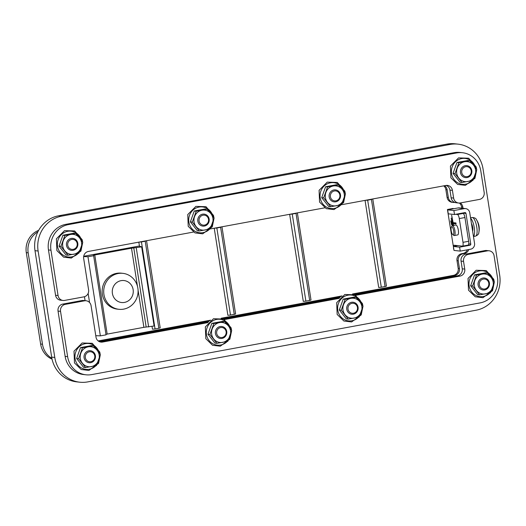 <?xml version="1.0" encoding="UTF-8"?>
<svg xmlns="http://www.w3.org/2000/svg" width="526" height="526" viewBox="0 0 526 526"><rect width="100%" height="100%" fill="white"/><g stroke="black" fill="none" stroke-linecap="round" stroke-linejoin="round"><path stroke-width="0.79" d="M221.426 226.897L220.618 227.311L234.248 314.351L235.609 313.969L221.979 226.93M234.248 314.351L230.48 315.048L216.85 228.001L214.253 228.218M216.85 228.001L220.618 227.311M214.24 228.245L227.87 315.291L230.48 315.048M296.835 212.977L296.026 213.385L309.656 300.431L311.017 300.05L297.387 213.01M292.259 214.082L289.648 214.325L303.278 301.365L305.889 301.128L292.259 214.082L296.026 213.385M309.656 300.431L305.889 301.128M372.244 199.052L371.435 199.466L385.065 286.512L386.432 286.131L372.796 199.084M385.065 286.512L381.297 287.209L367.667 200.163L365.07 200.38M367.667 200.163L371.435 199.466M365.057 200.406L378.687 287.446L381.297 287.209M453.156 208.855A4.017 1.21 79.5 0 1 453.09 208.454L447.429 209.499L453.78 249.035M462.992 242.328L459.277 218.586L464.931 217.54L468.653 241.283L462.992 242.328A4.017 1.21 79.5 0 1 462.479 246.142A4.017 1.21 79.5 0 1 462.367 246.142L454.254 245.241A4.017 1.21 -100.5 0 0 454.142 245.248A4.017 1.21 -100.5 0 0 453.537 246.438M453.484 247.148A4.017 1.21 -100.5 0 0 453.629 249.061M455.687 214.299L457.41 214.49A4.017 1.21 79.5 0 1 459.277 218.586M447.429 209.499A4.017 1.21 -100.5 0 0 447.889 211.445M451.643 224.898L450.71 220.907L451.643 224.898M452.373 225.68L451.183 218.047L452.676 225.621M453.267 225.509L451.65 215.18L453.123 222.636L455.93 222.945L456.088 223.931L453.28 223.622L453.57 225.45M452.445 225.661L455.858 225.029A5.023 1.506 79.5 0 1 458.251 229.698A5.023 1.506 79.5 0 1 457.679 234.912L454.267 235.543A5.023 1.506 -100.5 0 0 454.878 230.552A5.023 1.506 -100.5 0 0 452.584 225.654A5.023 1.506 -100.5 0 0 452.445 225.661A5.023 1.506 -100.5 0 0 452.025 225.996L451.361 227.074A4.037 1.21 79.5 0 1 451.808 226.798A4.037 1.21 79.5 0 1 453.747 231.368A4.037 1.21 79.5 0 1 452.755 234.609A4.037 1.21 79.5 0 1 451.242 230.993A4.037 1.21 79.5 0 1 451.361 227.074M83.7 256.28L138.923 246.089L141.652 246.819L154.105 325.988L146.169 327.04L133.775 247.91L131.5 248.2L137.47 286.328M83.654 256.576L87.96 256.727L93.641 255.728L93.418 255.353L94.779 254.978L131.5 248.2M133.775 247.91L141.718 246.858M138.062 290.096L143.894 327.33L146.169 327.04M143.894 327.33L107.172 334.109L94.779 254.978M105.963 334.391L107.172 334.109M106.035 334.858L93.641 255.728L106.035 334.858L100.354 335.858L95.771 335.693M121.065 280.654A11.053 10.5 -83.7 0 1 132.598 295.316A11.053 10.5 -83.7 0 1 114.642 298.63A11.053 10.5 -83.7 0 1 121.065 280.654M118.107 273.52A18.088 17.18 96.3 0 0 103.707 291.95A18.088 17.18 96.3 0 0 118.902 309.301A18.088 17.18 96.3 0 0 137.976 293.219A18.088 17.18 96.3 0 0 122.893 273.349A18.088 17.18 96.3 0 0 118.107 273.52M118.902 309.301L117.337 309.13A18.088 17.18 -83.7 0 1 102.149 291.772A18.088 17.18 -83.7 0 1 116.548 273.349A18.088 17.18 -83.7 0 1 121.335 273.172L122.893 273.349M88.138 293.396L89.571 302.555M473.551 165.177A10.047 9.547 96.3 0 0 464.616 161.738A10.047 9.547 96.3 0 0 457.225 168.189A10.047 9.547 96.3 0 0 458.777 178.084A10.047 9.547 96.3 0 0 467.713 181.523A10.047 9.547 96.3 0 0 475.103 175.066A10.047 9.547 96.3 0 0 473.551 165.177L476.773 169.589L472.874 180.484L461.992 182.496L455.003 173.606L458.896 162.712L469.777 160.706L473.551 165.177M467.095 177.564A6.029 5.727 96.3 0 0 470.599 167.761A6.029 5.727 96.3 0 0 460.802 169.569A6.029 5.727 96.3 0 0 467.095 177.564M461.992 182.496L460.04 182.279L453.044 173.389L455.003 173.606M453.044 173.389L456.943 162.495L458.896 162.712M456.943 162.495L467.824 160.489L469.777 160.706M342.248 204.594L445.838 185.468A6.029 5.727 96.3 0 1 452.426 190.359L453.629 198.078L451.137 197.796A6.029 5.727 96.3 0 0 456.127 202.747L458.619 203.023A6.029 5.727 -83.7 0 1 453.629 198.078M456.653 152.941L68.288 224.628L65.796 224.352L454.155 152.665L456.653 152.941A22.105 21.001 -83.7 0 1 462.499 152.731A22.105 21.001 -83.7 0 1 480.797 170.878L484.17 192.437A6.029 5.727 -83.7 0 1 479.449 199.42L460.217 202.964A6.029 5.727 -83.7 0 1 458.619 203.023M50.963 250.218L58.057 295.52L55.559 295.244L48.464 249.942L50.963 250.218A22.105 21.001 -83.7 0 1 68.288 224.628M193.384 232.071L88.394 251.448A6.029 5.727 96.3 0 0 83.667 258.43L88.598 289.885A6.029 5.727 -83.7 0 1 83.871 296.861L64.639 300.412A6.029 5.727 -83.7 0 1 58.057 295.52M210.913 228.836L324.72 207.829M342.216 189.419A10.047 9.547 96.3 0 0 333.28 185.98A10.047 9.547 96.3 0 0 325.89 192.437A10.047 9.547 96.3 0 0 327.435 202.326A10.047 9.547 96.3 0 0 336.377 205.765A10.047 9.547 96.3 0 0 343.761 199.315A10.047 9.547 96.3 0 0 342.216 189.419L345.431 193.831L341.538 204.732L330.657 206.738L323.661 197.855L327.553 186.954L338.442 184.948L342.216 189.419M335.752 201.806A6.029 5.727 96.3 0 0 339.257 192.003A6.029 5.727 96.3 0 0 329.467 193.811A6.029 5.727 96.3 0 0 335.752 201.806M330.657 206.738L328.697 206.521L321.708 197.638L323.661 197.855M321.708 197.638L325.601 186.737L327.553 186.954M325.601 186.737L336.482 184.731L338.442 184.948M210.873 213.668A10.047 9.547 96.3 0 0 201.938 210.229A10.047 9.547 96.3 0 0 194.548 216.679A10.047 9.547 96.3 0 0 196.099 226.568A10.047 9.547 96.3 0 0 205.035 230.007A10.047 9.547 96.3 0 0 212.425 223.557A10.047 9.547 96.3 0 0 210.873 213.668L214.095 218.08L210.203 228.974L199.315 230.98L192.325 222.097L196.218 211.202L207.099 209.19L210.873 213.668M204.417 226.055A6.029 5.727 96.3 0 0 207.921 216.245A6.029 5.727 96.3 0 0 198.124 218.053A6.029 5.727 96.3 0 0 204.417 226.055M199.315 230.98L197.362 230.763L190.366 221.88L192.325 222.097M190.366 221.88L194.265 210.985L196.218 211.202M194.265 210.985L205.147 208.973L207.099 209.19M79.538 237.91A10.047 9.547 96.3 0 0 70.602 234.471A10.047 9.547 96.3 0 0 63.212 240.921A10.047 9.547 96.3 0 0 64.757 250.817A10.047 9.547 96.3 0 0 73.699 254.255A10.047 9.547 96.3 0 0 81.089 247.799A10.047 9.547 96.3 0 0 79.538 237.91L82.753 242.322L78.861 253.216L67.979 255.228L60.983 246.339L64.882 235.444L75.764 233.432L79.538 237.91M73.081 250.297A6.029 5.727 96.3 0 0 76.579 240.487A6.029 5.727 96.3 0 0 66.789 242.295A6.029 5.727 96.3 0 0 73.081 250.297M67.979 255.228L66.02 255.011L59.03 246.122L60.983 246.339M59.03 246.122L62.923 235.227L64.882 235.444M62.923 235.227L73.811 233.215L75.764 233.432M55.559 295.244A6.029 5.727 96.3 0 0 60.549 300.195L63.048 300.471M65.796 224.352A22.105 21.001 96.3 0 0 48.464 249.942M462.499 152.731L460 152.455A22.105 21.001 96.3 0 0 454.155 152.665M451.137 197.796L449.927 190.083L452.426 190.359M446.166 185.422A6.029 5.727 -83.7 0 1 449.927 190.083M97.132 350.277A10.047 9.547 96.3 0 0 88.197 346.838A10.047 9.547 96.3 0 0 80.807 353.288A10.047 9.547 96.3 0 0 82.358 363.177A10.047 9.547 96.3 0 0 91.294 366.615A10.047 9.547 96.3 0 0 98.684 360.165A10.047 9.547 96.3 0 0 97.132 350.277L100.348 354.688L96.455 365.583L85.574 367.589L78.584 358.706L82.477 347.811L93.358 345.799L97.132 350.277M90.676 362.664A6.029 5.727 96.3 0 0 94.18 352.854A6.029 5.727 96.3 0 0 84.384 354.662A6.029 5.727 96.3 0 0 90.676 362.664M85.574 367.589L83.614 367.372L76.625 358.489L78.584 358.706M76.625 358.489L80.517 347.594L82.477 347.811M80.517 347.594L91.406 345.582L93.358 345.799M207.948 322.609L102.583 342.051L100.091 341.775A6.029 5.727 -83.7 0 1 99.756 341.828M86.086 300.76L83.588 300.484A6.029 5.727 96.3 0 0 81.99 300.543L84.489 300.819A6.029 5.727 -83.7 0 1 91.077 305.711L96.002 337.166A6.029 5.727 96.3 0 0 102.583 342.051M84.489 300.819L65.257 304.37L62.765 304.094L81.99 300.543M62.765 304.094A6.029 5.727 96.3 0 0 58.038 311.07L60.536 311.346A6.029 5.727 -83.7 0 1 65.257 304.37M60.536 311.346L67.624 356.648L65.132 356.372A22.105 21.001 96.3 0 0 83.43 374.519L85.922 374.795A22.105 21.001 -83.7 0 1 67.624 356.648M487.503 250.849L468.272 254.4L465.773 254.124L485.005 250.573L487.503 250.849A6.029 5.727 -83.7 0 1 494.085 255.741L497.464 277.307A22.105 21.001 -83.7 0 1 480.133 302.891L91.774 374.584A22.105 21.001 -83.7 0 1 85.922 374.795M465.773 254.124A6.029 5.727 96.3 0 0 461.052 261.1L463.544 261.383A6.029 5.727 -83.7 0 1 468.272 254.4M463.544 261.383L464.754 269.095L462.255 268.819L461.052 261.1M354.8 294.757L457.528 275.795L460.026 276.071A6.029 5.727 96.3 0 0 464.754 269.095M460.026 276.071L355.885 295.296M339.283 298.36L224.543 319.538M228.475 326.028A10.047 9.547 96.3 0 0 219.533 322.589A10.047 9.547 96.3 0 0 212.142 329.046A10.047 9.547 96.3 0 0 213.694 338.935A10.047 9.547 96.3 0 0 222.63 342.373A10.047 9.547 96.3 0 0 230.02 335.923A10.047 9.547 96.3 0 0 228.475 326.028L231.69 330.44L227.797 341.335L216.909 343.346L209.92 334.457L213.812 323.562L224.701 321.557L228.475 326.028M222.011 338.415A6.029 5.727 96.3 0 0 225.516 328.612A6.029 5.727 96.3 0 0 215.719 330.42A6.029 5.727 96.3 0 0 222.011 338.415M216.909 343.346L214.956 343.13L207.967 334.24L209.92 334.457M207.967 334.24L211.86 323.345L213.812 323.562M211.86 323.345L222.741 321.34L224.701 321.557M359.81 301.786A10.047 9.547 96.3 0 0 350.875 298.347A10.047 9.547 96.3 0 0 343.485 304.797A10.047 9.547 96.3 0 0 345.036 314.693A10.047 9.547 96.3 0 0 353.972 318.131A10.047 9.547 96.3 0 0 361.362 311.675A10.047 9.547 96.3 0 0 359.81 301.786L363.025 306.198L359.133 317.093L348.251 319.104L341.256 310.215L345.155 299.32L356.036 297.308L359.81 301.786M353.354 314.173A6.029 5.727 96.3 0 0 356.858 304.37A6.029 5.727 96.3 0 0 347.061 306.178A6.029 5.727 96.3 0 0 353.354 314.173M348.251 319.104L346.292 318.887L339.303 309.998L341.256 310.215M339.303 309.998L343.195 299.103L345.155 299.32M343.195 299.103L354.083 297.091L356.036 297.308M491.152 277.544A10.047 9.547 96.3 0 0 482.21 274.105A10.047 9.547 96.3 0 0 474.82 280.555A10.047 9.547 96.3 0 0 476.372 290.444A10.047 9.547 96.3 0 0 485.307 293.883A10.047 9.547 96.3 0 0 492.698 287.433A10.047 9.547 96.3 0 0 491.152 277.544L494.368 281.956L490.475 292.85L479.587 294.856L472.598 285.973L476.49 275.078L487.372 273.066L491.152 277.544M484.689 289.931A6.029 5.727 96.3 0 0 488.194 280.121A6.029 5.727 96.3 0 0 478.397 281.929A6.029 5.727 96.3 0 0 484.689 289.931M479.587 294.856L477.634 294.639L470.645 285.756L472.598 285.973M470.645 285.756L474.537 274.861L476.49 275.078M474.537 274.861L485.419 272.849L487.372 273.066M352.499 293.988L453.478 275.348A6.029 5.727 96.3 0 0 458.199 268.365L456.995 260.653L458.245 260.791A6.029 5.727 -83.7 0 1 462.965 253.815L461.723 253.677L463.038 253.427A6.029 5.727 96.3 0 0 467.384 249.797M458.245 260.791L459.448 268.503L458.199 268.365M453.478 275.348L454.72 275.486A6.029 5.727 96.3 0 0 459.448 268.503M454.72 275.486L353.314 294.205M341.367 296.408L221.972 318.447M210.025 320.656L98.559 341.229M85.067 300.648L84.456 296.723M454.74 202.405A6.029 5.727 -83.7 0 1 453.32 202.438L452.071 202.3A6.029 5.727 -83.7 0 1 447.08 197.349L445.87 189.636L447.12 189.774A6.029 5.727 96.3 0 0 444.555 185.704M447.12 189.774L448.33 197.487L447.08 197.349M453.32 202.438A6.029 5.727 -83.7 0 1 448.33 197.487M461.775 208.178L461.572 206.889L462.821 207.027A6.029 5.727 96.3 0 0 460.257 202.957M462.821 207.027L463.018 208.316M463.038 253.427L464.287 253.571A6.029 5.727 96.3 0 0 468.771 249.541M464.287 253.571L462.965 253.815M98.158 340.933L210.722 320.156M221.163 318.23L342.064 295.914M456.995 260.653A6.029 5.727 -83.7 0 1 461.723 253.677M461.572 206.889A6.029 5.727 96.3 0 0 459.336 203.056M445.87 189.636A6.029 5.727 96.3 0 0 443.714 185.862M458.08 144.15L454.964 143.802A30.146 28.641 96.3 0 0 446.988 144.098L450.111 144.44A30.146 28.641 -83.7 0 1 458.08 144.15A30.146 28.641 -83.7 0 1 483.032 168.892L499.7 275.322A30.146 28.641 -83.7 0 1 476.069 310.215L87.71 381.902A30.146 28.641 -83.7 0 1 79.735 382.198A30.146 28.641 -83.7 0 1 54.783 357.45L51.666 357.108A30.146 28.641 96.3 0 0 76.612 381.85L79.735 382.198M450.111 144.44L61.746 216.127L58.629 215.785A30.146 28.641 96.3 0 0 34.999 250.678L51.666 357.108M34.999 250.678L38.115 251.02A30.146 28.641 -83.7 0 1 61.746 216.127M38.115 251.02L54.783 357.45M146.018 240.816L145.209 241.23L158.839 328.27L160.2 327.889L146.57 240.849M158.839 328.27L155.065 328.967L141.435 241.921L138.844 242.138M141.435 241.921L145.209 241.23M152.047 326.561L152.461 329.21L155.065 328.967M457.85 245.642L453.379 246.47L459.612 247.161L469.981 245.248A1.006 0.953 96.3 0 0 470.77 244.084L465.97 213.418A1.006 0.953 96.3 0 0 464.872 212.603L454.503 214.523L453.885 210.564L464.254 208.651A5.023 4.773 -83.7 0 1 469.738 212.728L474.544 243.387A5.023 4.773 -83.7 0 1 470.606 249.206L460.237 251.119L459.612 247.161M453.379 246.47L453.997 250.422L460.237 251.119M465.582 208.598L459.343 207.908A5.023 4.773 96.3 0 0 458.014 207.954L447.646 209.867L448.264 213.826L454.503 214.523M466.996 230.704A5.023 1.506 -100.5 0 0 466.325 226.423M447.646 209.867L453.885 210.564M38.641 230.349A20.1 19.094 96.3 0 0 26.3 252.638L40.614 344.03A20.1 19.094 96.3 0 0 52.054 359.153M446.988 144.098L58.629 215.785M478.838 232.426A7.798 2.341 -100.5 0 0 476.51 219.802C476.089 218.395 474.636 217.632 472.151 217.521A9.455 2.84 79.5 0 1 476.628 226.305A9.455 2.84 79.5 0 1 475.583 236.108C477.864 235.115 478.949 233.886 478.838 232.426L478.838 232.426A16.076 16.076 0 0 0 479.087 226.482L478.923 225.542A4.865 1.46 79.5 0 1 479.087 226.482A4.865 1.46 79.5 0 1 479.16 227.054M476.51 219.802L476.51 219.802A16.076 16.076 0 0 1 478.923 225.542M473.459 236.463A9.547 2.867 -100.5 0 0 474.248 227.62A9.547 2.867 -100.5 0 0 470.612 218.283M472.637 231.216A4.589 1.381 -100.5 0 0 471.434 223.537M452.755 234.609L453.754 235.378A5.023 1.506 -100.5 0 0 454.129 235.549A5.023 1.506 -100.5 0 0 454.267 235.543M456.042 223.649L453.28 223.622M453.925 223.504L453.8 222.708M461.341 213.26L463.064 213.451L457.41 214.49M464.931 217.54A4.017 1.21 -100.5 0 0 463.064 213.451M468.022 245.103A4.017 1.21 -100.5 0 0 468.133 245.096A4.017 1.21 -100.5 0 0 468.653 241.283M26.3 252.638L28.174 252.848A20.1 19.094 -83.7 0 1 37.852 231.854M28.174 252.848L42.481 344.241L40.614 344.03M51.877 358.324A20.1 19.094 -83.7 0 1 42.481 344.241M90.834 361.704A5.023 4.773 -83.7 0 1 85.587 355.043A5.023 4.773 -83.7 0 1 93.753 353.531A5.023 4.773 -83.7 0 1 90.834 361.704M222.169 337.462A5.023 4.773 -83.7 0 1 216.929 330.795A5.023 4.773 -83.7 0 1 225.089 329.289A5.023 4.773 -83.7 0 1 222.169 337.462M353.511 313.22A5.023 4.773 -83.7 0 1 348.265 306.553A5.023 4.773 -83.7 0 1 356.431 305.047A5.023 4.773 -83.7 0 1 353.511 313.22M484.847 288.971A5.023 4.773 -83.7 0 1 479.6 282.311A5.023 4.773 -83.7 0 1 487.766 280.805A5.023 4.773 -83.7 0 1 484.847 288.971M73.232 249.344A5.023 4.773 -83.7 0 1 67.992 242.677A5.023 4.773 -83.7 0 1 76.158 241.171A5.023 4.773 -83.7 0 1 73.232 249.344M204.575 225.095A5.023 4.773 -83.7 0 1 199.328 218.435A5.023 4.773 -83.7 0 1 207.494 216.929A5.023 4.773 -83.7 0 1 204.575 225.095M335.91 200.853A5.023 4.773 -83.7 0 1 330.67 194.186A5.023 4.773 -83.7 0 1 338.829 192.68A5.023 4.773 -83.7 0 1 335.91 200.853M467.252 176.611A5.023 4.773 -83.7 0 1 462.006 169.944A5.023 4.773 -83.7 0 1 470.172 168.438A5.023 4.773 -83.7 0 1 467.252 176.611M100.091 341.775L208.796 321.708M223.465 319.006L340.131 297.466M462.255 268.819A6.029 5.727 -83.7 0 1 457.528 275.795M489.095 250.797L486.603 250.514A6.029 5.727 96.3 0 0 485.005 250.573M65.132 356.372L58.038 311.07M87.96 256.727L100.354 335.858M136.26 247.851L148.654 326.981M475.708 168.064A12.992 12.341 96.3 0 0 461.059 158.714A12.992 12.341 96.3 0 0 451.604 173.961A12.992 12.341 96.3 0 0 465.734 184.146A12.992 12.341 96.3 0 0 472.295 180.609M473.4 179.327A12.992 12.341 96.3 0 0 476.043 172.193M344.372 192.306A12.992 12.341 96.3 0 0 329.723 182.956A12.992 12.341 96.3 0 0 320.262 198.203A12.992 12.341 96.3 0 0 334.391 208.395A12.992 12.341 96.3 0 0 340.96 204.851M342.058 203.569A12.992 12.341 96.3 0 0 344.708 196.435M213.037 216.548A12.992 12.341 96.3 0 0 198.381 207.205A12.992 12.341 96.3 0 0 188.926 222.445A12.992 12.341 96.3 0 0 203.056 232.637A12.992 12.341 96.3 0 0 209.624 229.099M210.722 227.811A12.992 12.341 96.3 0 0 213.365 220.683M81.694 240.796A12.992 12.341 96.3 0 0 67.045 231.447A12.992 12.341 96.3 0 0 57.584 246.694A12.992 12.341 96.3 0 0 71.714 256.879A12.992 12.341 96.3 0 0 78.282 253.341M79.38 252.059A12.992 12.341 96.3 0 0 82.03 244.925M99.289 353.156A12.992 12.341 96.3 0 0 84.64 343.807A12.992 12.341 96.3 0 0 75.179 359.054A12.992 12.341 96.3 0 0 89.315 369.245A12.992 12.341 96.3 0 0 95.877 365.708M96.981 364.419A12.992 12.341 96.3 0 0 99.624 357.285M230.631 328.914A12.992 12.341 96.3 0 0 215.976 319.565A12.992 12.341 96.3 0 0 206.521 334.812A12.992 12.341 96.3 0 0 220.65 345.003A12.992 12.341 96.3 0 0 227.219 341.459M228.317 340.177A12.992 12.341 96.3 0 0 230.967 333.043M361.967 304.672A12.992 12.341 96.3 0 0 347.318 295.323A12.992 12.341 96.3 0 0 337.856 310.57A12.992 12.341 96.3 0 0 351.993 320.755A12.992 12.341 96.3 0 0 358.554 317.217M359.652 315.935A12.992 12.341 96.3 0 0 362.302 308.801M493.309 280.43A12.992 12.341 96.3 0 0 478.653 271.081A12.992 12.341 96.3 0 0 469.199 286.322A12.992 12.341 96.3 0 0 483.328 296.513A12.992 12.341 96.3 0 0 489.897 292.975M490.995 291.687A12.992 12.341 96.3 0 0 493.644 284.559M468.245 245.057L469.981 245.248M458.014 207.954L464.254 208.651M462.525 213.037L465.97 213.418M470.77 244.084L468.751 243.86M476.688 169.464L476.161 166.92L468.692 158.214L458.56 157.885L450.427 166.071L450.894 177.827L457.633 184.416L465.365 185.336L474.945 178.307L476.72 169.786M345.345 193.706L344.826 191.162L337.35 182.463L327.218 182.127L319.091 190.313L319.558 202.076L326.291 208.658L334.03 209.578L343.61 202.549L345.378 194.035M214.01 217.955L213.484 215.404L206.014 206.705L195.882 206.376L187.756 214.562L188.216 226.318L194.955 232.9L202.688 233.82L212.274 226.798L214.043 218.277M82.667 242.197L82.148 239.652L74.672 230.947L64.54 230.618L56.413 238.804L56.88 250.56L63.613 257.148L71.352 258.069L80.932 251.04L82.7 242.519M100.262 354.557L99.743 352.012L92.274 343.314L82.141 342.985L74.008 351.164L74.475 362.927L81.214 369.508L88.947 370.429L98.526 363.407L100.302 354.886M231.604 330.315L231.078 327.77L223.609 319.072L213.477 318.736L205.35 326.922L205.817 338.685L212.55 345.266L220.289 346.187L229.869 339.158L231.637 330.644M362.94 306.073L362.421 303.528L354.951 294.823L344.813 294.494L336.686 302.68L337.153 314.436L343.886 321.024L351.624 321.945L361.204 314.916L362.973 306.395M494.282 281.831L493.756 279.28L486.287 270.581L476.155 270.252L468.028 278.438L468.495 290.194L475.228 296.776L482.967 297.696L492.546 290.674L494.315 282.153M139.462 246.234L138.831 242.164M472.151 217.521L470.527 217.757M475.583 236.108L473.479 236.582M468.133 245.096L462.479 246.142"/></g></svg>
